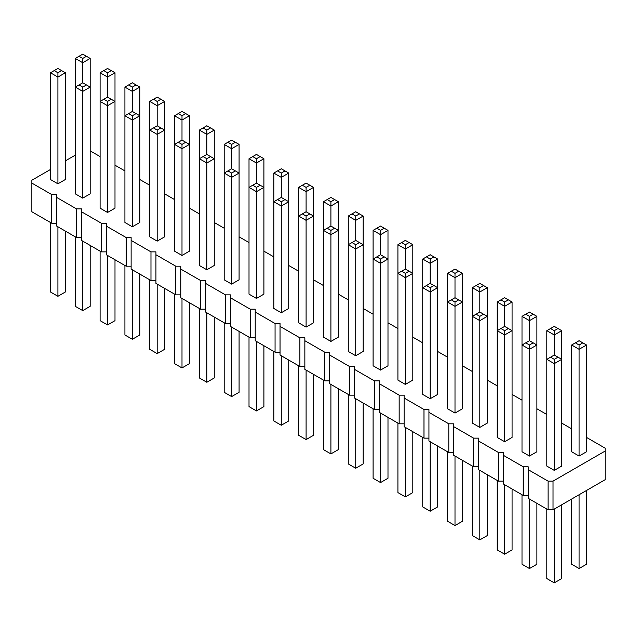 <?xml version="1.0" encoding="UTF-8"?>
<svg xmlns="http://www.w3.org/2000/svg" width="637" height="637" viewBox="0 0 637 637"><rect width="100%" height="100%" fill="white"/><g stroke="black" fill="none" stroke-linecap="round" stroke-linejoin="round"><path stroke-width="0.96" d="M50.466 169.482L31.85 180.231L31.85 183.098L51.708 194.556L56.669 194.556L56.669 197.422L76.52 208.888L81.488 208.888L81.488 211.755L101.339 223.213L106.307 223.213L106.307 226.079L126.158 237.545L131.126 237.545L131.126 240.412L150.977 251.87L155.938 251.87L155.938 254.736L175.796 266.202L180.757 266.202L180.757 269.069L200.615 280.527L205.576 280.527L205.576 283.393L225.434 294.859L230.395 294.859L230.395 297.726L250.253 309.184L255.214 309.184L255.214 312.05L275.065 323.516L280.033 323.516L280.033 326.383L299.884 337.841L304.852 337.841L304.852 340.707L324.703 352.173L329.671 352.173L329.671 355.04L349.522 366.498L354.483 366.498L354.483 369.364L374.341 380.83L379.302 380.83L379.302 383.697L399.16 395.155L404.121 395.155L404.121 398.021L423.979 409.487L428.94 409.487L428.94 412.354L448.798 423.812L453.759 423.812L453.759 426.679L473.617 438.145L478.578 438.145L478.578 441.011L498.429 452.469L503.397 452.469L503.397 455.336L523.248 466.802L528.216 466.802L528.216 498.325L548.067 509.791L553.035 509.791L605.15 479.701L605.15 448.177L586.534 437.428M553.035 509.791L553.035 481.134L605.15 451.044M31.85 183.098L31.85 211.755L51.708 223.213L56.669 223.213M56.669 197.422L56.669 226.079L76.52 237.545L81.488 237.545M81.488 211.755L81.488 240.412L101.339 251.87L106.307 251.87M106.307 226.079L106.307 254.736L126.158 266.202L131.126 266.202M131.126 240.412L131.126 269.069L150.977 280.527L155.938 280.527M155.938 254.736L155.938 283.393L175.796 294.859L180.757 294.859M180.757 269.069L180.757 297.726L200.615 309.184L205.576 309.184M205.576 283.393L205.576 312.05L225.434 323.516L230.395 323.516M230.395 297.726L230.395 326.383L250.253 337.841L255.214 337.841M255.214 312.05L255.214 340.707L275.065 352.173L280.033 352.173M280.033 326.383L280.033 355.04L299.884 366.498L304.852 366.498M304.852 340.707L304.852 369.364L324.703 380.83L329.671 380.83M329.671 355.04L329.671 383.697L349.522 395.155L354.483 395.155M354.483 369.364L354.483 398.021L374.341 409.487L379.302 409.487M379.302 383.697L379.302 412.354L399.16 423.812L404.121 423.812M404.121 398.021L404.121 426.679L423.979 438.145L428.94 438.145M428.94 412.354L428.94 441.011L448.798 452.477L453.759 452.477M453.759 426.679L453.759 455.336L473.617 466.802L478.578 466.802M478.578 441.011L478.578 469.668L498.429 481.134L503.397 481.134M503.397 455.336L503.397 483.993L523.248 495.459L528.216 495.459M571.644 428.828L561.715 423.095M546.825 414.504L536.903 408.771M522.006 400.171L512.084 394.438M497.194 385.847L487.265 380.114M472.375 371.514L462.446 365.781M447.556 357.19L437.627 351.457M422.737 342.857L412.808 337.124M397.918 328.533L387.989 322.8M373.099 314.2L363.17 308.467M348.28 299.876L338.358 294.143M323.461 285.543L313.539 279.81M298.642 271.219L288.72 265.486M273.83 256.886L263.901 251.153M249.011 242.562L239.082 236.829M224.192 228.229L214.263 222.496M199.373 213.905L189.444 208.172M174.554 199.572L164.625 193.839M149.735 185.24L139.806 179.515M124.916 170.915L114.994 165.182M100.097 156.583L90.175 150.858M75.285 155.157L65.356 160.882M528.216 469.668L548.067 481.134L553.035 481.134M579.089 456.052L586.534 451.752L586.534 345.007L579.089 349.307L579.089 345.007L575.37 342.857L571.644 345.007L579.089 349.307L579.089 456.052L571.644 451.752L571.644 345.007M522.006 316.35L522.006 451.752L529.458 456.052L536.903 451.752L536.903 316.35L529.458 320.65L529.458 316.35L525.732 314.2L522.006 316.35L529.458 320.65L529.458 340.707L533.177 342.857L529.458 345.007L529.458 456.052M554.27 470.385L561.715 466.085L561.715 330.675L554.27 334.974L554.27 330.675L550.551 328.525L546.825 330.675L554.27 334.974L554.27 355.04L557.996 357.182L554.27 359.332L554.27 470.385L546.825 466.085L546.825 330.675M472.375 287.693L472.375 423.095L479.82 427.395L487.265 423.095L487.265 287.693L479.82 291.993L479.82 287.693L476.094 285.543L472.375 287.693L479.82 291.993L479.82 312.05L483.539 314.2L479.82 316.35L479.82 427.395M504.639 441.728L504.639 334.974L512.084 330.675L504.639 326.383L504.639 306.317L497.194 302.018L497.194 437.428L504.639 441.728L512.084 437.428L512.084 302.018L504.639 306.317L504.639 302.018L508.358 299.868L512.084 302.018M380.544 370.081L380.544 263.336L387.989 259.036L380.544 254.736L380.544 234.679L373.099 230.379L373.099 365.781L380.544 370.081L387.989 365.781L387.989 230.379L380.544 234.679L380.544 230.379L384.27 228.229L387.989 230.379M405.363 384.414L412.808 380.114L412.808 244.704L405.363 249.003L405.363 244.704L401.644 242.554L397.918 244.704L405.363 249.003L405.363 269.061L401.644 271.211L405.363 273.361L405.363 384.414L397.918 380.114L397.918 244.704M422.737 259.036L422.737 394.438L430.182 398.738L437.627 394.438L437.627 259.036L430.182 263.336L430.182 259.036L426.456 256.886L422.737 259.036L430.182 263.336L430.182 283.393L433.908 285.543L430.182 287.693L430.182 398.738M455.001 413.071L455.001 306.317L447.556 302.018L455.001 297.718L455.001 277.66L447.556 273.361L447.556 408.771L455.001 413.071L462.446 408.771L462.446 273.361L455.001 277.66L455.001 273.361L458.72 271.211L462.446 273.361M348.28 216.047L348.28 351.457L355.725 355.757L363.17 351.457L363.17 216.047L355.725 220.346L355.725 216.047L352.006 213.897L348.28 216.047L355.725 220.346L355.725 240.404L359.451 242.554L355.725 244.704L355.725 355.757M330.906 341.424L338.358 337.124L338.358 201.722L330.906 206.022L330.906 201.722L327.187 199.572L323.461 201.722L330.906 206.022L330.906 226.079L327.187 228.229L330.906 230.379L330.906 341.424L323.461 337.124L323.461 201.722M298.642 187.389L298.642 322.8L306.094 327.1L313.539 322.8L313.539 187.389L306.094 191.689L306.094 187.389L302.368 185.24L298.642 187.389L306.094 191.689L306.094 211.747L309.813 213.897L306.094 216.047L306.094 327.1M273.83 173.065L277.549 170.915L281.275 173.065L281.275 177.365L288.72 173.065L288.72 201.722L281.275 197.422L281.275 177.365L273.83 173.065L273.83 308.467L281.275 312.767L288.72 308.467L288.72 201.722L281.275 206.022L281.275 201.722L277.549 199.572L273.83 201.722L281.275 206.022L281.275 312.767M231.637 284.11L239.082 279.81L239.082 173.065L231.637 177.365L231.637 173.065L227.911 170.915L224.192 173.065L231.637 177.365L231.637 284.11L224.192 279.81L224.192 144.408L231.637 148.708L231.637 144.408L227.911 142.258L224.192 144.408M249.011 158.732L249.011 294.143L256.456 298.442L263.901 294.143L263.901 158.732L256.456 163.032L256.456 158.732L252.73 156.583L249.011 158.732L256.456 163.032L256.456 183.09L260.175 185.24L256.456 187.389L256.456 298.442M174.554 115.751L174.554 251.153L181.999 255.453L189.444 251.153L189.444 115.751L181.999 120.051L181.999 115.751L178.28 113.601L174.554 115.751L181.999 120.051L181.999 140.108L185.725 142.258L181.999 144.408L181.999 255.453M149.735 101.418L149.735 236.829L157.18 241.128L164.625 236.829L164.625 101.418L157.18 105.718L157.18 101.418L153.461 99.268L149.735 101.418L157.18 105.718L157.18 125.776L160.906 127.926L157.18 130.075L157.18 241.128M132.361 226.796L139.806 222.496L139.806 87.094L132.361 91.386L132.361 87.094L128.642 84.944L124.916 87.094L132.361 91.386L132.361 111.451L128.642 113.601L132.361 115.751L132.361 226.796L124.916 222.496L124.916 87.094M199.373 130.075L199.373 265.486L206.818 269.785L214.263 265.486L214.263 130.075L206.818 134.375L206.818 130.075L203.092 127.926L199.373 130.075L206.818 134.375L206.818 154.433L210.544 156.583L206.818 158.732L206.818 269.785M100.097 72.761L103.823 70.611L107.542 72.761L107.542 77.061L114.994 72.761L114.994 101.418L107.542 97.119L107.542 77.061L100.097 72.761L100.097 208.172L107.542 212.471L114.994 208.172L114.994 101.418L107.542 105.718L107.542 101.418L103.823 99.268L100.097 101.418L107.542 105.718L107.542 212.471M90.175 58.437L86.449 56.287L82.73 58.437L82.73 62.729L90.175 58.437L90.175 87.094L82.73 82.794L82.73 62.729L75.285 58.437L75.285 193.839L82.73 198.139L90.175 193.839L90.175 87.094L82.73 91.386L82.73 87.094L79.004 84.944L75.285 87.094L82.73 91.386L82.73 198.139M57.911 183.814L57.911 77.061L50.466 72.761L50.466 179.515L57.911 183.814L65.356 179.515L65.356 72.761L57.911 77.061L57.911 72.761L61.63 70.611L65.356 72.761M548.067 509.791L548.067 481.134M523.248 495.459L523.248 466.802M498.429 481.134L498.429 452.469M473.617 466.802L473.617 438.145M448.798 452.477L448.798 423.812M423.979 438.145L423.979 409.487M399.16 423.812L399.16 395.155M374.341 409.487L374.341 380.83M349.522 395.155L349.522 366.498M324.703 380.83L324.703 352.173M299.884 366.498L299.884 337.841M275.065 352.173L275.065 323.516M250.253 337.841L250.253 309.184M225.434 323.516L225.434 294.859M200.615 309.184L200.615 280.527M175.796 294.859L175.796 266.202M150.977 280.527L150.977 251.87M126.158 266.202L126.158 237.545M101.339 251.87L101.339 223.213M76.52 237.545L76.52 208.888M51.708 223.213L51.708 194.556M586.534 490.442L586.534 564.239L579.089 568.538L571.644 564.239L571.644 499.042M579.089 568.538L579.089 494.742M536.903 503.341L536.903 564.239L529.458 568.538L522.006 564.239L522.006 494.742M529.458 568.538L529.458 499.042M561.715 504.775L561.715 578.563L554.27 582.863L554.27 509.074M554.27 582.863L546.825 578.563L546.825 509.074M487.265 474.684L487.265 535.582L479.82 539.881L472.375 535.582L472.375 466.085M479.82 539.881L479.82 470.385M512.084 489.009L512.084 549.906L504.639 554.206L497.194 549.906L497.194 480.417M504.639 554.206L504.639 484.709M387.989 417.37L387.989 478.268L380.544 482.567L373.099 478.268L373.099 408.771M380.544 482.567L380.544 413.071M412.808 431.695L412.808 492.592L405.363 496.892L397.918 492.592L397.918 423.103M405.363 496.892L405.363 427.395M437.627 446.027L437.627 506.925L430.182 511.224L422.737 506.925L422.737 437.428M430.182 511.224L430.182 441.728M462.446 460.352L462.446 521.249L455.001 525.549L447.556 521.249L447.556 451.76M455.001 525.549L455.001 456.052M363.17 403.038L363.17 463.935L355.725 468.235L348.28 463.935L348.28 394.438M355.725 468.235L355.725 398.738M338.358 388.713L338.358 449.611L330.906 453.91L323.461 449.611L323.461 380.114M330.906 453.91L330.906 384.414M313.539 374.381L313.539 435.278L306.094 439.578L298.642 435.278L298.642 365.781M306.094 439.578L306.094 370.081M288.72 360.056L288.72 420.953L281.275 425.253L273.83 420.953L273.83 351.457M281.275 425.253L281.275 355.757M239.082 331.399L239.082 392.296L231.637 396.596L224.192 392.296L224.192 322.8M231.637 396.596L231.637 327.1M263.901 345.724L263.901 406.621L256.456 410.921L249.011 406.621L249.011 337.124M256.456 410.921L256.456 341.424M189.444 302.742L189.444 363.639L181.999 367.939L174.554 363.639L174.554 294.143M181.999 367.939L181.999 298.442M164.625 288.41L164.625 349.307L157.18 353.607L149.735 349.307L149.735 279.81M157.18 353.607L157.18 284.11M139.806 274.085L139.806 334.982L132.361 339.274L124.916 334.982L124.916 265.486M132.361 339.274L132.361 269.785M214.263 317.067L214.263 377.964L206.818 382.264L199.373 377.964L199.373 308.467M206.818 382.264L206.818 312.767M114.994 259.753L114.994 320.65L107.542 324.95L100.097 320.65L100.097 251.153M107.542 324.95L107.542 255.453M90.175 245.428L90.175 306.325L82.73 310.617L75.285 306.325L75.285 236.829M82.73 310.617L82.73 241.128M65.356 231.096L65.356 291.993L57.911 296.293L57.911 226.796M57.911 296.293L50.466 291.993L50.466 222.496M529.458 340.707L522.006 345.007L529.458 349.307L536.903 345.007L533.177 342.857M557.996 357.182L561.715 359.332L554.27 363.631L546.825 359.332L550.551 357.182L554.27 359.332M479.82 312.05L472.375 316.35L479.82 320.65L487.265 316.35L483.539 314.2M497.194 330.675L504.639 334.974L504.639 330.675L500.913 328.525L497.194 330.675M373.099 259.036L380.544 263.336L380.544 259.036L376.825 256.886L373.099 259.036M401.644 271.211L397.918 273.361L405.363 277.66L412.808 273.361L409.089 271.211L405.363 273.361M430.182 283.393L422.737 287.693L430.182 291.993L437.627 287.693L433.908 285.543M455.001 297.718L462.446 302.018L455.001 306.317L455.001 302.018L451.275 299.868M355.725 240.404L348.28 244.704L355.725 249.003L363.17 244.704L359.451 242.554M327.187 228.229L323.461 230.379L330.906 234.679L338.358 230.379L334.632 228.229L330.906 230.379M306.094 211.747L298.642 216.047L306.094 220.346L313.539 216.047L309.813 213.897M256.456 183.09L249.011 187.389L256.456 191.689L263.901 187.389L260.175 185.24M227.911 170.915L231.637 168.765L231.637 148.708L239.082 144.408L235.356 142.258L231.637 144.408M231.637 168.765L239.082 173.065L239.082 144.408M181.999 140.108L174.554 144.408L181.999 148.708L189.444 144.408L185.725 142.258M157.18 125.776L149.735 130.075L157.18 134.375L164.625 130.075L160.906 127.926M128.642 113.601L124.916 115.751L132.361 120.051L139.806 115.751L136.087 113.601L132.361 115.751M206.818 154.433L199.373 158.732L206.818 163.032L214.263 158.732L210.544 156.583M313.539 187.389L309.813 185.24L306.094 187.389M302.368 185.24L306.094 183.09L309.813 185.24M338.358 201.722L334.632 199.572L330.906 201.722M327.187 199.572L330.906 197.422L334.632 199.572M363.17 216.047L355.725 211.747L352.006 213.897M359.451 213.897L355.725 216.047M437.627 259.036L433.908 256.886L430.182 259.036M426.456 256.886L430.182 254.736L433.908 256.886M412.808 244.704L405.363 240.404L401.644 242.554M409.089 242.554L405.363 244.704M373.099 230.379L380.544 226.079L384.27 228.229M376.825 228.229L380.544 230.379M586.534 345.007L579.089 340.707L575.37 342.857M582.815 342.857L579.089 345.007M561.715 330.675L554.27 326.383L550.551 328.525M557.996 328.525L554.27 330.675M536.903 316.35L533.177 314.2L529.458 316.35M525.732 314.2L529.458 312.05L533.177 314.2M447.556 273.361L455.001 269.061L458.72 271.211M451.275 271.211L455.001 273.361M487.265 287.693L479.82 283.393L476.094 285.543M483.539 285.543L479.82 287.693M497.194 302.018L504.639 297.718L508.358 299.868M500.913 299.868L504.639 302.018M525.732 342.857L529.458 345.007M554.27 355.04L550.551 357.182M476.094 314.2L479.82 316.35M508.358 328.525L504.639 330.675M504.639 326.383L500.913 328.525M384.27 256.886L380.544 259.036M380.544 254.736L376.825 256.886M405.363 269.061L409.089 271.211M426.456 285.543L430.182 287.693M458.72 299.868L455.001 302.018M352.006 242.554L355.725 244.704M330.906 226.079L334.632 228.229M302.368 213.897L306.094 216.047M284.994 199.572L281.275 201.722M281.275 197.422L277.549 199.572M235.356 170.915L231.637 173.065M263.901 158.732L256.456 154.433L252.73 156.583M260.175 156.583L256.456 158.732M288.72 173.065L284.994 170.915L281.275 173.065M277.549 170.915L281.275 168.765L284.994 170.915M252.73 185.24L256.456 187.389M139.806 87.094L136.087 84.944L132.361 87.094M128.642 84.944L132.361 82.794L136.087 84.944M164.625 101.418L160.906 99.268L157.18 101.418M153.461 99.268L157.18 97.119L160.906 99.268M189.444 115.751L185.725 113.601L181.999 115.751M178.28 113.601L181.999 111.451L185.725 113.601M235.356 142.258L231.637 140.108L227.911 142.258M214.263 130.075L210.544 127.926L206.818 130.075M203.092 127.926L206.818 125.776L210.544 127.926M178.28 142.258L181.999 144.408M153.461 127.926L157.18 130.075M132.361 111.451L136.087 113.601M203.092 156.583L206.818 158.732M111.268 99.268L107.542 101.418M107.542 97.119L103.823 99.268M86.449 84.944L82.73 87.094M82.73 82.794L79.004 84.944M114.994 72.761L107.542 68.462L103.823 70.611M111.268 70.611L107.542 72.761M50.466 72.761L57.911 68.462L61.63 70.611M54.185 70.611L57.911 72.761M75.285 58.437L82.73 54.137L86.449 56.287M79.004 56.287L82.73 58.437"/></g></svg>
